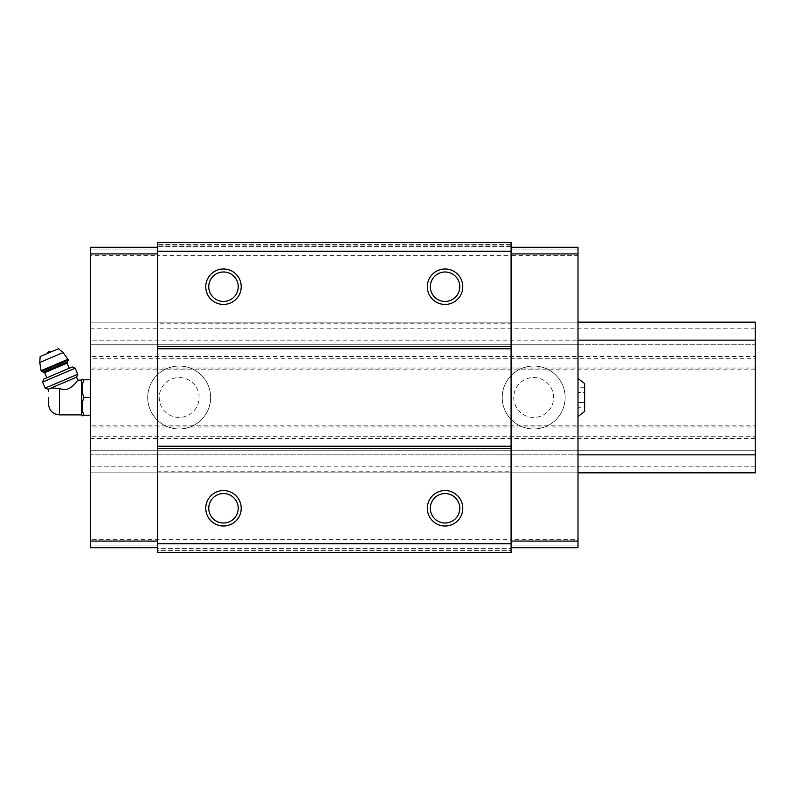 <?xml version="1.0" encoding="UTF-8"?>
<svg xmlns="http://www.w3.org/2000/svg" width="795" height="795" viewBox="0 0 795 795"><rect width="100%" height="100%" fill="white"/><g stroke="black" fill="none" stroke-linecap="round" stroke-linejoin="round"><path stroke-width="0.6" stroke-dasharray="3.98 2.98" d="M584.643 392.382L584.643 402.618L584.643 387.264L584.643 392.382L577.995 392.382L577.995 387.264L577.995 407.736L577.995 392.382L584.643 392.382M584.643 407.736L584.643 402.618L584.643 407.736L577.995 407.736M584.643 411.462L584.643 383.538M48.058 389.282L49.916 388.497C47.909 390.653 47.909 390.653 49.916 388.497L51.178 387.96L59.526 388.387C70.437 393.764 78.129 378.927 77.86 380.109C78.158 378.917 70.377 393.783 59.526 388.387L59.526 414.891M81.686 414.891L81.686 380.109M511.086 323.803L511.086 547.725L577.995 547.725L577.995 322.164L511.086 322.164L511.086 323.803L157.46 323.803L157.46 550.379L511.086 550.379L157.46 550.379L157.46 548.61L511.086 548.61L157.46 548.61L157.46 552.595L511.086 552.595L511.086 539.298L157.46 539.298L157.46 471.197L511.086 471.197L511.086 539.298L511.086 471.197M511.086 247.275L511.086 242.405L511.086 245.059L511.086 242.405L157.46 242.405L157.46 255.702L511.086 255.702L511.086 247.275L577.995 247.275L511.086 247.275L577.995 247.275L577.995 249.054L511.086 249.054L577.995 249.054L577.995 247.275L577.995 255.702L511.086 255.702L511.086 322.164L577.995 322.164L90.55 322.164L90.55 344.772L90.55 322.164L157.46 322.164L157.46 255.702L90.55 255.702L90.55 247.275L157.46 247.275L90.55 247.275L90.55 249.054L157.46 249.054L90.55 249.054L90.55 247.275L157.46 247.275M157.46 547.725L157.46 539.298L90.55 539.298L90.55 547.725L157.46 547.725L90.55 547.725L90.55 545.946L90.55 547.725L157.46 547.725L157.46 471.197M90.55 539.298L90.55 472.836L577.995 472.836L90.55 472.836L157.46 472.836L90.55 472.836L90.55 322.164L157.46 322.164L157.46 323.803M577.995 450.228L90.55 450.228L90.55 472.836L90.55 450.228L577.995 450.228M577.995 255.702L577.995 344.772L577.995 322.164L90.55 322.164L90.55 340.161L577.995 340.161L90.55 340.161L90.55 454.839L577.995 454.839L90.55 454.839L90.55 472.836L90.55 255.702M577.995 344.772L90.55 344.772L90.55 322.164L90.55 344.772L577.995 344.772M511.086 244.621L157.46 244.621L511.086 244.621M511.086 246.39L157.46 246.39L511.086 246.39M511.086 242.405L157.46 242.405L511.086 242.405M223.484 493.556A14.727 14.727 0 0 1 236.244 515.647A14.727 14.727 0 0 1 210.735 515.647A14.727 14.727 0 0 1 223.484 493.556M445.061 493.556A14.727 14.727 0 0 1 457.811 515.647A14.727 14.727 0 0 1 432.301 515.647A14.727 14.727 0 0 1 445.061 493.556M445.061 271.989A14.727 14.727 0 0 1 457.811 294.08A14.727 14.727 0 0 1 432.301 294.08A14.727 14.727 0 0 1 445.061 271.989M223.484 271.989A14.727 14.727 0 0 1 236.244 294.08A14.727 14.727 0 0 1 210.735 294.08A14.727 14.727 0 0 1 223.484 271.989M511.086 547.725L577.995 547.725L511.086 547.725L511.086 539.298L577.995 539.298M577.995 545.946L511.086 545.946L577.995 545.946M577.995 378.45L577.995 416.55L577.995 378.45M90.55 545.946L157.46 545.946L90.55 545.946M90.55 379.772L90.55 415.228L90.55 379.772L83.843 379.772M82.352 384.551L82.352 392.72L82.352 384.551L82.352 392.72L83.843 397.5L90.55 397.5M82.352 402.28L82.352 410.449L82.352 402.28L82.352 410.449L83.843 415.228L90.55 415.228M82.352 415.845L82.352 415.228M82.352 379.772L82.352 379.155M51.178 387.96L76.608 377.168M52.043 351.489L46.647 353.775L52.043 351.489M40.167 356.528L58.522 348.737M43.169 372.1L67.645 361.715M69.225 368.264L46.786 377.784L69.225 368.264M43.725 379.086L72.275 366.962M42.582 382.067L75.217 368.214M45.146 388.109L77.781 374.256M584.643 402.618L577.995 402.618L584.643 402.618M584.643 387.264L577.995 387.264M90.55 466.188L755.25 466.188L755.25 472.836L90.55 472.836L755.25 472.836L755.25 450.228L755.25 472.836L90.55 472.836L577.995 472.836M755.25 450.228L90.55 450.228L755.25 450.228M755.25 466.188L755.25 438.492L90.55 438.492M755.25 438.492L755.25 436.713L90.55 436.713M755.25 436.713L755.25 426.965L90.55 426.965M755.25 426.965L755.25 425.196L90.55 425.196M533.683 377.555A19.945 19.945 0 0 1 550.955 407.467A19.945 19.945 0 0 1 516.412 407.467A19.945 19.945 0 0 1 533.683 377.555A19.945 19.945 0 0 1 550.955 407.467A19.945 19.945 0 0 1 516.412 407.467A19.945 19.945 0 0 1 533.683 377.555M179.173 377.555A19.945 19.945 0 0 1 196.445 407.467A19.945 19.945 0 0 1 161.902 407.467A19.945 19.945 0 0 1 179.173 377.555A19.945 19.945 0 0 1 196.445 407.467A19.945 19.945 0 0 1 161.902 407.467A19.945 19.945 0 0 1 179.173 377.555M755.25 425.196L755.25 369.804L90.55 369.804M755.25 369.804L755.25 368.035L90.55 368.035M755.25 368.035L755.25 358.287L90.55 358.287M755.25 358.287L755.25 356.508L90.55 356.508M755.25 356.508L755.25 328.812L90.55 328.812M755.25 328.812L755.25 322.164L90.55 322.164L755.25 322.164L755.25 344.772L90.55 344.772L755.25 344.772L755.25 322.164L90.55 322.164L577.995 322.164M533.683 366.038A31.462 31.462 0 0 1 560.932 413.231A31.462 31.462 0 0 1 506.435 413.231A31.462 31.462 0 0 1 533.683 366.038A31.462 31.462 0 0 1 560.932 413.231A31.462 31.462 0 0 1 506.435 413.231A31.462 31.462 0 0 1 533.683 366.038M179.173 366.038A31.462 31.462 0 0 1 206.422 413.231A31.462 31.462 0 0 1 151.924 413.231A31.462 31.462 0 0 1 179.173 366.038A31.462 31.462 0 0 1 206.422 413.231A31.462 31.462 0 0 1 151.924 413.231A31.462 31.462 0 0 1 179.173 366.038M39.75 362.5L63.113 352.583M41.111 370.669L68.042 359.241M41.429 371.394L68.35 359.966M44.619 372.686L67.058 363.166M511.086 245.059L157.46 245.059"/><path stroke-width="1.19" d="M577.995 378.45L584.643 383.538L584.643 411.462L577.995 416.55M48.455 397.5L48.455 403.81L48.455 397.5M48.455 403.81C49.111 410.548 52.798 414.235 59.526 414.891L59.526 388.387C70.437 393.764 78.129 378.927 77.86 380.109C78.158 378.917 70.377 393.783 59.526 388.387L51.178 387.96L49.916 388.497C47.909 390.653 47.909 390.653 49.916 388.497L48.058 389.282L48.455 391.19M51.178 387.96L76.608 377.168L77.86 380.109L81.686 380.109L81.686 414.891L82.352 415.845L82.352 415.228L83.843 415.228L82.352 415.228M511.086 251.27L157.46 251.27L157.46 242.405L511.086 242.405L511.086 552.595L157.46 552.595L157.46 543.73L511.086 543.73M223.484 268.988A17.729 17.729 0 0 1 238.838 295.581A17.729 17.729 0 0 1 208.141 295.581A17.729 17.729 0 0 1 223.484 268.988M445.061 268.988A17.729 17.729 0 0 1 460.404 295.581A17.729 17.729 0 0 1 429.707 295.581A17.729 17.729 0 0 1 445.061 268.988M157.46 251.27L157.46 543.73M511.086 346.541L157.46 346.541M511.086 348.757L157.46 348.757M511.086 446.243L157.46 446.243M511.086 448.459L157.46 448.459M445.061 490.555A17.729 17.729 0 0 1 460.404 517.148A17.729 17.729 0 0 1 429.707 517.148A17.729 17.729 0 0 1 445.061 490.555M223.484 490.555A17.729 17.729 0 0 1 238.838 517.148A17.729 17.729 0 0 1 208.141 517.148A17.729 17.729 0 0 1 223.484 490.555M223.484 493.556A14.727 14.727 0 0 1 236.244 515.647A14.727 14.727 0 0 1 210.735 515.647A14.727 14.727 0 0 1 223.484 493.556M445.061 493.556A14.727 14.727 0 0 1 457.811 515.647A14.727 14.727 0 0 1 432.301 515.647A14.727 14.727 0 0 1 445.061 493.556M445.061 271.989A14.727 14.727 0 0 1 457.811 294.08A14.727 14.727 0 0 1 432.301 294.08A14.727 14.727 0 0 1 445.061 271.989M223.484 271.989A14.727 14.727 0 0 1 236.244 294.08A14.727 14.727 0 0 1 210.735 294.08A14.727 14.727 0 0 1 223.484 271.989M511.086 253.923L577.995 253.923L577.995 247.275L511.086 247.275M577.995 253.923L577.995 541.077L511.086 541.077M577.995 541.077L577.995 547.725L511.086 547.725M157.46 253.923L90.55 253.923L90.55 247.275L157.46 247.275M90.55 253.923L90.55 541.077L157.46 541.077M90.55 541.077L90.55 547.725L157.46 547.725M81.686 380.109L82.352 379.155L82.352 379.772L83.843 379.772L82.352 384.551L82.352 392.72L83.843 397.5L82.352 402.28L82.352 410.449L83.843 415.228L90.55 415.228M82.352 402.28L83.843 397.5L90.55 397.5M82.352 384.551L83.843 379.772L90.55 379.772M83.843 379.772L82.352 379.772M46.647 353.775A4.432 4.432 0 0 1 48.912 351.609L52.043 351.489M68.35 359.966L63.113 352.583L58.522 348.737L40.167 356.528L39.75 362.5L41.111 370.669L43.169 372.1L67.645 361.715L68.35 359.966L41.429 371.394M69.225 368.264L67.058 363.166L67.645 361.715M75.217 368.214L72.275 366.962L43.725 379.086L42.582 382.067L45.146 388.109L47.283 387.205L77.781 374.256L75.217 368.214L42.582 382.067M577.995 322.164L755.25 322.164L755.25 472.836L577.995 472.836M755.25 340.161L577.995 340.161M755.25 454.839L577.995 454.839M63.113 352.583L39.75 362.5M68.042 359.241L41.111 370.669M67.058 363.166L44.619 372.686L43.169 372.1M59.526 414.891L81.686 414.891M44.619 372.686L46.786 377.784M76.608 377.168L77.781 374.256M48.058 389.282L45.146 388.109"/></g></svg>
